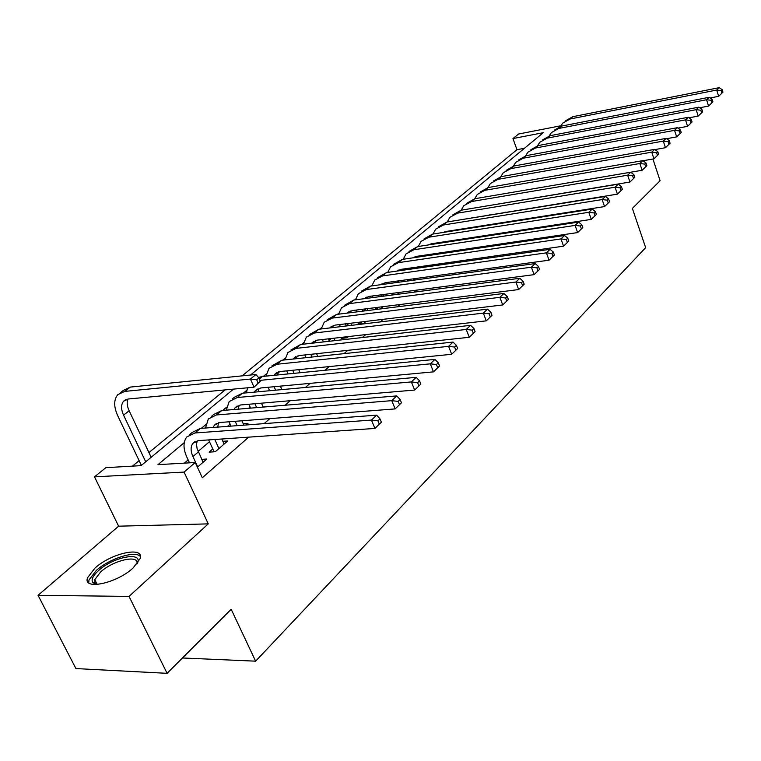 <?xml version="1.0" encoding="UTF-8"?>
<svg xmlns="http://www.w3.org/2000/svg" width="761" height="761" viewBox="0 0 761 761"><rect width="100%" height="100%" fill="white"/><g stroke="black" fill="none" stroke-linecap="round" stroke-linejoin="round"><path stroke-width="1.14" d="M94.982 568.067L87.582 577.694C82.397 590.641 116.775 583.43 133.127 567.944L140.053 558.707C144.799 545.875 111.467 552.952 94.982 568.067M524.443 148.29L516.966 149.698L512.962 138.559L518.593 134.012L560.886 125.755M652.919 159.02L660.091 180.728L632.372 208.419L645.651 247.639L255.629 661.176L231.182 609.285L167.097 673.323L75.919 668.567L38.05 595.321L129.037 596.405L208.267 523.872L184.086 472.086L94.497 476.852L105.846 467.673L141.07 465.637L233.513 389.109M208.267 523.872L118.621 526.184L38.05 595.321M118.621 526.184L94.497 476.852M516.966 149.698L242.131 375.877M225.085 389.908L148.928 452.576M139.12 460.643L132.452 466.132M167.097 673.323L129.037 596.405M488.762 215.268L489.266 214.83M474.579 227.529L475.34 226.873M459.996 240.134L461.023 239.249M444.995 253.109L446.307 251.977M429.565 266.455L431.164 265.066M413.67 280.191L415.592 278.536M397.299 294.345L399.554 292.395M380.424 308.937L383.03 306.683M360.162 322.103L357.898 324.053L363.758 323.349L366.012 321.399M342.583 337.237L341.194 338.426L347.092 337.76L348.471 336.562M324.452 352.847L330.379 352.21M267.33 406.726L263.078 406.878M246.222 424.971L247.981 423.458L243.282 423.81M212.785 448.971L209.123 452.129L215.268 451.739L227.729 440.961L222.849 441.294M184.257 442.645L157.974 464.657L195.235 462.507L202.302 477.775L248.676 437.156M264.115 423.63L269.832 418.617M285.099 405.242L290.283 400.705M305.389 387.473L310.069 383.363M325.014 370.284L329.228 366.593M344.001 353.646L347.777 350.336M362.388 337.532L365.746 334.593M380.205 321.922L383.163 319.335M397.47 306.797L400.067 304.533M414.222 292.129L416.457 290.169M430.469 277.898L432.372 276.224M446.241 264.086L447.829 262.688M461.546 250.664L462.85 249.532M476.424 237.632L477.442 236.747M490.883 224.971L491.635 224.305M504.943 212.652L505.447 212.214M472.229 217.579L471.715 218.017M458.179 229.565L457.418 230.222M443.739 241.884L442.845 242.645M250.112 407.049L248.666 408.286M230.117 424.115L227.453 426.388M209.465 441.722L198.098 451.425M188.138 459.92L184.381 463.135M197.403 467.187L206.821 459.045L201.741 459.349M376.923 307.682L374.612 309.66M392.619 294.165L391.525 295.106M182.459 657.98L255.629 661.176M195.235 462.507L184.086 472.086M250.521 375.03L543.287 132.69L512.962 138.559M371.929 285.48L371.32 285.984M355.596 299.159L354.655 299.939M338.788 313.237L337.494 314.322M321.475 327.734L319.81 329.123M303.649 342.659L301.584 344.391M285.27 358.05L282.778 360.134M266.321 373.917L263.392 376.381M246.783 390.288L243.368 393.142M226.607 407.173L222.688 410.455M205.784 424.619L201.323 428.348M203.092 462.269L197.07 448.486L196.528 444.367L197.166 440.79M197.727 466.912L192.933 456.562C190.516 451.045 190.516 446.621 192.923 443.302L198.421 440.619L374.935 428.433L371.444 420.082L194.902 432.99L186.768 436.947C183.106 441.951 183.106 448.61 186.759 456.942L189.499 462.84M381.375 422.193L374.935 428.433L381.375 422.193L379.986 418.854L377.932 420.823L379.32 424.172M377.932 420.823L371.444 420.082L376.6 415.164L200.362 428.424L192.229 432.4L189.746 434.464M376.6 415.164L379.986 418.854M260.319 381.194L258.892 377.941L256.704 379.777L258.131 383.03L260.319 381.194L254.022 387.187L250.436 379.054L124.671 391.411L117.755 394.693C113.722 399.715 113.693 406.688 117.679 415.62L141.384 465.38M145.712 461.794L123.548 415.125C120.913 409.19 120.923 404.557 123.577 401.218L128.257 399.002L254.022 387.187L258.131 383.03M151.163 457.285L129.142 410.75C127.077 406.231 126.659 402.331 127.877 399.049M256.704 379.777L250.436 379.054L255.934 374.488L130.331 387.083L123.415 390.374L120.495 392.6M255.934 374.488L258.892 377.941M96.485 584.534L92.699 582.536C91.025 579.606 93.023 575.573 98.692 570.446C113.817 556.491 144.162 551.078 137.142 563.777M136.856 564.12C140.014 554.17 113.608 559.963 100.642 571.939L94.773 579.644L95.115 583.135L96.932 584.505M140.347 556.538C135.648 550.193 109.432 558.507 96.295 570.455L88.961 580.034L88.733 582.831M224.124 444.091L221.812 439.011M218.93 448.581L214.783 439.497M208.638 439.915L214.088 451.815M213.118 427.463L214.383 425.199L219.872 422.498L395.149 408.904L391.763 400.657L216.457 414.954L208.324 418.95L205.499 428.034M217.779 427.111L218.493 422.707M401.456 402.778L395.149 408.904L401.456 402.778L400.115 399.487L398.136 401.389L399.487 404.69M398.136 401.389L391.763 400.657L396.738 395.91L221.736 410.54L213.603 414.545L211.32 416.457M396.738 395.91L400.115 399.487M243.881 425.152L241.931 420.785M237.128 425.656L235.178 421.309M229.071 421.784L231.021 426.122M234.046 409.513L235.159 407.677L240.628 404.957L414.659 390.051L411.368 381.917L237.308 397.508L229.194 401.532L226.293 410.16M238.326 409.152L239.135 405.204M420.843 384.058L414.659 390.051L420.843 384.058L419.53 380.804L417.618 382.64L418.93 385.903M417.618 382.64L411.368 381.917L416.162 377.342L242.417 393.228L234.302 397.271L232.191 399.04M416.162 377.342L419.53 380.804M263.163 407.078L261.442 403.168M256.666 407.62L254.945 403.73M248.866 404.243L250.597 408.124M254.336 392.143L255.268 390.716L260.728 387.967L433.485 371.863L430.298 363.834L259.958 380.367M258.264 391.782L259.13 388.262M439.554 365.974L433.485 371.863L439.554 365.974L438.279 362.769L436.434 364.538L437.708 367.753M436.434 364.538L430.298 363.834L434.921 359.401L262.44 376.467L258.483 377.466M247.534 387.796L246.459 392.857M434.921 359.401L438.279 362.769M281.893 389.622L280.381 386.141M275.634 390.193L274.122 386.721M268.081 387.282L269.594 390.745M274.017 375.325L274.75 374.279L280.2 371.52L451.682 354.284L448.571 346.36L277.052 364.243L268.975 368.334L266.008 376.115M277.613 374.973L278.507 371.844M457.627 348.509L451.682 354.284L457.627 348.509L456.391 345.342L454.612 347.054L455.849 350.231M454.612 347.054L448.571 346.36L453.052 342.079L281.846 360.238L271.972 365.832M453.052 342.079L456.391 345.342M300.081 372.747L298.759 369.656M294.05 373.347L292.738 370.255M286.735 370.864L288.048 373.936M293.128 359.04L299.073 355.568L469.261 337.285L466.246 329.465L296 348.386L287.943 352.495L284.966 359.905M296.4 358.688L297.285 355.939M475.102 331.625L469.261 337.285L475.102 331.625L473.903 328.495L472.172 330.16L473.38 333.289M472.172 330.16L466.246 329.465L470.564 325.337L300.643 344.495L290.94 349.993M470.564 325.337L473.903 328.495M317.765 356.424L316.605 353.684M311.943 357.042L310.83 354.312M304.847 354.949L305.979 357.68M311.677 343.249L317.366 340.11L486.269 320.857L483.33 313.132L314.369 333.014L306.35 337.133L303.373 344.191M314.635 342.916L315.501 340.519M492.006 315.301L486.269 320.857L492.006 315.301L490.835 312.21L489.161 313.817L490.341 316.909M489.161 313.817L483.33 313.132L487.516 309.137L318.878 329.237L309.337 334.631M487.516 309.137L490.835 312.21M334.945 340.633L333.936 338.226M329.323 341.261L328.4 338.854M322.445 339.53L323.396 341.927M329.694 327.953L335.116 325.109L502.726 304.952L499.863 297.332L332.196 318.088L324.196 322.236L321.237 328.961M332.348 327.63L333.175 325.556M508.358 299.501L502.726 304.952L508.358 299.501L507.216 296.448L505.599 297.998L506.74 301.052M505.599 297.998L499.863 297.332L503.915 293.461L336.571 314.436L327.192 319.734M503.915 293.461L507.216 296.448M351.649 325.327L350.783 323.225M346.226 325.974L345.465 323.863M339.539 324.576L340.338 326.678M344.619 336.999L345.028 337.998M347.206 313.104L352.343 310.555L518.66 289.56L515.872 282.027L349.499 303.62L341.527 307.767L338.588 314.179M349.565 312.8L350.336 311.04M524.186 284.195L518.66 289.56L524.186 284.195L523.083 281.19L521.513 282.692L522.626 285.708M521.513 282.692L515.872 282.027L519.792 278.279L353.741 300.062L344.514 305.275M519.792 278.279L523.083 281.19M367.905 310.507L367.163 308.681M360.952 322.008L361.608 323.606M362.655 311.163L362.065 309.327M364.234 298.683L369.075 296.419L534.098 274.645L531.378 267.206L366.288 289.56L358.355 293.727L355.435 299.844M366.307 298.417L367.002 296.942M539.53 269.375L534.098 274.645L539.53 269.375L538.446 266.407L536.933 267.862L538.017 270.84M536.933 267.862L531.378 267.206L535.173 263.572L370.407 286.107L361.332 291.235M356.167 310.069L356.804 311.896M535.173 263.572L538.446 266.407M383.715 296.134L383.087 294.574M376.838 307.463L377.57 309.289M378.664 296.79L378.207 295.22M380.804 284.69L385.323 282.692L549.052 260.186L546.398 252.842L382.602 275.91L374.697 280.077L371.815 285.917M382.583 284.443L383.192 283.244M554.389 255.011L549.052 260.186L554.389 255.011L553.333 252.081L551.868 253.489L552.924 256.428M551.868 253.489L546.398 252.842L550.089 249.323L386.607 272.552L377.675 277.594M372.329 295.991L372.842 297.561M550.089 249.323L553.333 252.081M399.097 282.188L398.574 280.866M398.393 293.404L398.07 292.595M392.296 293.356L392.923 294.926M394.255 282.854L393.913 281.513M396.938 271.087L401.114 269.346L563.559 246.174L560.971 238.916L398.45 262.64L390.583 266.816L387.749 272.39M398.422 270.878L398.926 269.936M568.809 241.085L563.559 246.174L568.809 241.085L567.773 238.183L566.355 239.553L567.383 242.464M566.355 239.553L560.971 238.916L564.548 235.501L402.35 259.387L393.551 264.343M388.053 282.321L388.452 283.644M564.548 235.501L567.773 238.183M414.079 268.652L413.661 267.558M413.604 280.2L413.08 278.878M407.344 279.668L407.867 280.99M409.437 269.308L409.19 268.195M412.652 257.865L416.457 256.381L577.628 232.581L575.107 225.408L413.86 249.741L406.032 253.927L403.235 259.254M413.832 257.694L414.231 256.999M582.793 227.577L577.628 232.581L582.793 227.577L581.785 224.704L580.405 226.036L581.414 228.909M580.405 226.036L575.107 225.408L578.569 222.098L417.646 246.574L408.99 251.453M403.349 269.033L403.663 270.136M578.569 222.098L581.785 224.704M428.671 255.506L428.348 254.621M428.129 266.654L427.701 265.56M422.013 266.369L422.441 267.463M424.238 256.162L424.067 255.258M427.977 245.004L431.392 243.767L591.287 219.387L588.814 212.3L428.852 237.204L421.052 241.389L418.303 246.478M596.367 214.459L591.287 219.387L596.367 214.459L595.378 211.625L594.037 212.918L595.026 215.753M594.037 212.918L588.814 212.3L592.182 209.085L432.533 234.122L424.001 238.925M418.246 256.115L418.483 257.009M592.182 209.085L595.378 211.625M442.293 253.499L441.951 252.614M436.291 253.451L436.633 254.336M438.659 243.377L438.545 242.673M442.95 232.486L445.917 231.496L604.548 206.573L602.132 199.572L443.435 224.999L435.673 229.185L432.98 234.055M442.883 242.74L442.655 242.046M609.542 201.732L604.548 206.573L609.542 201.732L608.581 198.925L607.278 200.181L608.239 202.987M607.278 200.181L602.132 199.572L605.404 196.443L447.011 222.003L438.612 226.73M432.752 243.558L432.914 244.252M605.404 196.443L608.581 198.925M456.086 240.733L455.829 240.038M450.208 240.895L450.474 241.579M452.728 230.954L452.652 230.431M457.608 220.29L617.428 194.131L615.069 187.206L457.627 213.128L449.894 217.313L447.259 221.965M456.743 230.326L456.59 229.812M622.346 189.356L617.428 194.131L622.346 189.356L621.404 186.597L620.139 187.815L621.081 190.583M620.139 187.815L615.069 187.206L618.246 184.172L461.109 210.207L452.833 214.859M446.878 231.344L446.992 231.858M618.246 184.172L621.404 186.597M473.751 227.653L473.561 227.149M469.547 228.319L469.356 227.805M463.772 228.69L463.963 229.194M472.02 208.4L629.946 182.031L627.635 175.192L471.44 201.56L463.753 205.746L461.166 210.198M634.779 177.342L629.946 182.031L634.779 177.342L633.865 174.602L632.629 175.791L633.552 178.531M632.629 175.791L627.635 175.192L630.726 172.243L474.835 198.716L466.674 203.301M630.726 172.243L633.865 174.602M486.507 196.738L642.113 170.274L639.858 163.51L484.9 190.298L477.252 194.483L474.721 198.735M646.879 165.651L642.113 170.274L646.879 165.651L645.975 162.949L644.786 164.1L645.68 166.811M644.786 164.1L639.858 163.51L642.855 160.638L488.201 187.529L480.162 192.048M642.855 160.638L645.975 162.949M658.636 154.293L657.761 151.62L656.591 152.733L657.475 155.415L658.636 154.293L653.946 158.84L651.739 152.152L498.008 179.33L490.398 183.506L487.934 187.587M642.997 160.742L653.946 158.84L657.475 155.415M656.591 152.733L651.739 152.152L654.66 149.365L501.233 176.628L493.299 181.08M654.66 149.365L657.761 151.62M670.08 143.23L669.223 140.585L668.091 141.679L668.948 144.324L670.08 143.23L665.456 147.72L663.297 141.099L510.783 168.638L503.211 172.804L500.805 176.714M654.964 149.584L665.456 147.72L668.948 144.324M668.091 141.679L663.297 141.099L666.141 138.388L513.922 166.003L506.103 170.388M666.141 138.388L669.223 140.585M681.219 132.471L680.382 129.855L679.278 130.921L680.115 133.536L681.219 132.471L676.662 136.885L674.55 130.35L523.235 158.212L515.711 162.369L513.361 166.117M666.598 138.711L676.662 136.885L680.115 133.536M679.278 130.921L674.55 130.35L677.319 127.705L526.308 155.644L518.593 159.972M677.319 127.705L680.382 129.855M692.063 121.988L691.235 119.401L690.17 120.438L690.998 123.025L692.063 121.988L687.573 126.345L685.509 119.877L535.383 148.043L527.906 152.2L525.604 155.796M677.927 128.133L687.573 126.345L690.998 123.025M690.17 120.438L685.509 119.877L688.201 117.299L538.379 145.541L530.902 149.689M688.201 117.299L691.235 119.401M702.631 111.791L701.823 109.232L700.776 110.231L701.585 112.799L702.631 111.791L698.208 116.081L696.172 109.679L547.235 138.131L539.796 142.269L537.551 145.722M688.952 117.822L698.208 116.081L701.585 112.799M700.776 110.231L696.172 109.679L698.798 107.168L550.155 135.686L542.726 139.824M698.798 107.168L701.823 109.232M712.924 101.841L712.125 99.311L711.107 100.29L711.906 102.83L712.924 101.841L708.558 106.074L706.569 99.739L558.802 128.447L551.402 132.585L549.214 135.896M699.682 107.777L708.558 106.074L711.906 102.83M711.107 100.29L706.569 99.739L709.128 97.294L561.647 126.069L554.255 130.198M709.128 97.294L712.125 99.311M722.95 92.148L722.17 89.646L721.181 90.597L721.961 93.108L722.95 92.148L718.65 96.324L716.7 90.055L570.094 119.001L562.731 123.12L560.6 126.307M710.146 97.979L718.65 96.324L721.961 93.108M721.181 90.597L716.7 90.055L719.193 87.677L572.871 116.671L565.537 120.78M719.193 87.677L722.17 89.646M192.933 456.562L198.336 451.958M194.902 432.99L200.362 428.424M123.548 415.125L129.142 410.75M124.671 391.411L130.331 387.083M216.457 414.954L221.736 410.54M237.308 397.508L242.417 393.228M259.368 379.035L262.44 376.467M274.293 387.121L274.835 386.655M277.052 364.243L281.846 360.238M293.08 371.083L294.222 370.112M296 348.386L300.643 344.495M311.297 355.53L312.999 354.074M314.369 333.014L318.878 329.237M328.98 340.433L331.206 338.531M332.196 318.088L336.571 314.436M346.141 325.784L348.871 323.463M349.499 303.62L353.741 300.062M363.377 311.068L366.003 308.833M366.288 289.56L370.407 286.107M380.367 296.571L382.64 294.631M382.602 275.91L386.607 272.552M396.861 282.493L398.621 280.99M398.45 262.64L402.35 259.387M412.871 268.823L413.822 268.015M413.86 249.741L417.646 246.574M428.852 237.204L432.533 234.122M443.435 224.999L447.011 222.003M457.627 213.128L461.109 210.207M471.44 201.56L474.835 198.716M484.9 190.298L488.201 187.529M498.008 179.33L501.233 176.628M510.783 168.638L513.922 166.003M523.235 158.212L526.308 155.644M535.383 148.043L538.379 145.541M547.235 138.131L550.155 135.686M558.802 128.447L561.647 126.069M570.094 119.001L572.871 116.671M192.923 443.302L194.911 441.618M123.577 401.218L125.403 399.81M95.115 583.135L92.699 582.536M97.199 584.486L94.773 579.644M214.383 425.199L216.381 423.516M235.159 407.677L237.156 405.994M255.268 390.716L257.266 389.023M274.75 374.279L276.757 372.595M293.641 358.345L295.639 356.662M311.953 342.897L313.951 341.213M329.722 327.915L331.72 326.231M347.292 313.085L348.966 311.687M364.395 298.664L365.708 297.561M380.995 284.662L381.974 283.843M397.118 271.059L397.784 270.507"/></g></svg>
